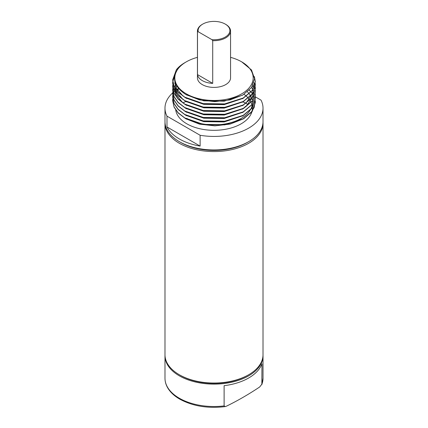 <?xml version="1.0" encoding="UTF-8"?>
<svg xmlns="http://www.w3.org/2000/svg" width="428" height="428" viewBox="0 0 428 428"><rect width="100%" height="100%" fill="white"/><g stroke="black" fill="none" stroke-linecap="round" stroke-linejoin="round"><path stroke-width="0.64" d="M255.12 101.468L254.136 107.546L250.514 113.254M172.671 100.724L174.078 107.15L178.112 112.949L185.276 118.428L203.305 124.602L224.695 124.89L243.66 118.754L230.184 124.067L214.883 125.859L199.544 124.147L185.934 118.802M243.66 118.754L252.231 111.414L255.329 102.565L255.216 100.837M172.671 97.268L174.078 103.688L178.112 109.488L185.276 114.966L203.305 121.14L224.695 121.429L243.227 115.539L252.231 107.952L255.329 98.996M172.671 93.807L174.078 100.227L178.112 106.026L185.276 111.505L203.305 117.679L224.695 117.968L243.227 112.077L252.231 104.491L255.329 95.535M172.671 90.345L174.078 96.765L178.112 102.565L185.276 108.043L203.305 114.217L224.695 114.506L243.66 108.37L252.231 101.029L255.329 92.181L255.216 90.452M255.2 90.345L254.874 88.719M254.842 88.612L254.291 86.986M254.248 86.879L253.178 84.749M172.773 85.258L172.671 86.991L174.078 93.304L178.112 99.103L185.276 104.582L203.305 110.756L224.695 111.045L243.227 105.154L252.231 97.568L255.329 88.719L255.216 86.991M255.2 86.884L254.874 85.258M254.842 85.151L253.954 82.743M172.773 81.796L172.671 83.53L174.078 89.843L178.112 95.642L185.276 101.12L203.305 107.294L224.695 107.583L243.227 101.693L252.231 94.107L255.329 85.151M174.715 75.933L172.784 81.689M172.671 79.961L174.078 86.381L178.112 92.181L185.276 97.659L203.305 103.833L224.695 104.122L243.227 98.231L252.231 90.645L255.329 81.796L254.43 76.949M254.371 76.591L255.329 81.582L252.103 90.602L243.227 98.017L224.695 103.908L203.305 103.619L184.773 97.151L178.112 91.967L174.078 86.167L172.671 79.849L176.363 69.748L178.171 68.598C171.537 78.19 174.11 86.841 185.891 94.551L199.437 99.879L214.76 101.645L230.029 99.911L242.927 94.952L251.552 87.494L254.553 78.725L251.493 69.957L241.697 61.851A39.173 22.614 180 0 1 241.697 93.839A39.173 22.614 180 0 1 186.303 93.839A39.173 22.614 180 0 1 186.298 61.851A39.173 22.614 180 0 1 197.442 57.347M186.538 94.93L203.819 100.885L224.181 101.174L242.585 95.144M174.699 80.592L175.999 87.708L182.89 95.947M185.993 98.066L203.819 104.346L224.181 104.635L242.944 98.392M175.015 82.005L174.763 83.423M174.972 88.104L175.999 91.169L182.89 99.408M185.993 101.527L203.819 107.808L224.181 108.097L242.944 101.853M175.571 83.621L174.71 87.419M174.694 87.606L174.908 91.228M174.972 91.565L175.999 94.631L182.89 102.87M185.993 104.988L203.819 111.269L224.181 111.558L242.944 105.315M242.922 101.864A47.027 27.151 180 0 1 245.87 103.309L253.103 92.806M252.862 86.879L252.557 85.937M185.993 108.45L203.819 114.731L224.181 115.02L242.944 108.776M245.854 106.781L253.103 96.268M253.157 95.952L253.274 92.507M253.258 92.325L252.734 89.917M252.247 88.607L251.648 87.366M185.993 111.911L203.819 118.192L224.181 118.481L242.944 112.238M178.722 88.676L177.476 90.335M177.048 90.998L176.438 92.068M175.956 93.063L175.646 93.802M185.993 115.373L203.819 121.654L224.181 121.943L242.944 115.699M255.232 83.423L255.329 85.044L252.103 94.064L243.227 101.479L224.695 107.364L203.305 107.08L184.773 100.612L178.112 95.423L174.078 89.629L172.671 83.31L172.762 81.689M255.232 90.345L255.329 91.967L252.103 100.987L243.227 108.402L224.695 114.287L203.305 113.998L184.773 107.535L178.112 102.346L174.078 96.551L172.671 90.233L172.762 88.612M249.214 90.228A41.329 23.861 180 0 1 250.562 91.597M251.033 92.127A41.329 23.861 180 0 1 251.787 93.053M252.392 93.882A41.329 23.861 180 0 1 252.697 94.342M249.256 90.19L250.61 91.528M251.092 92.063L251.83 92.962M252.45 93.796L252.739 94.219M255.232 100.724L255.329 102.351L252.103 111.366L243.227 118.786L224.695 124.671L203.305 124.382L184.773 117.919L178.112 112.73L174.078 106.936L172.671 100.617L172.762 98.996M255.232 86.884L255.329 88.505L252.103 97.525L243.227 104.94L224.695 110.825L203.305 110.542L184.773 104.074L178.112 98.884L174.078 93.09L172.671 86.772L172.762 85.151M255.232 93.802L255.329 95.428L252.103 104.448L243.227 111.863L224.695 117.748L203.305 117.459L184.773 110.996L178.112 105.807L174.078 100.013L172.671 93.695L172.762 92.073M186.833 118.406A38.418 22.181 0 0 0 249.872 110.659M250.252 110.06A38.418 22.181 0 0 0 252.311 104.379M252.402 102.083A38.418 22.181 0 0 0 252.295 100.944M252.012 99.515A38.418 22.181 0 0 0 251.653 98.317M251.6 98.167A38.418 22.181 0 0 0 250.631 96.038M250.284 95.439A38.418 22.181 0 0 0 249.267 93.93M248.978 93.55A38.418 22.181 0 0 0 247.459 91.822M255.232 97.263L255.329 98.889L252.103 107.904L243.227 115.325L224.695 121.21L203.305 120.921L184.773 114.458L178.112 109.268L174.078 103.474L172.671 97.156L172.762 95.535M172.773 95.428L173.062 93.802M175.951 87.606L176.962 86.306M176.363 69.748A41.329 23.861 180 0 1 184.773 62.734L186.298 61.851M230.558 57.347A39.173 22.614 180 0 1 241.697 61.851M175.726 110.044A38.418 22.181 0 0 0 186.833 123.815A38.418 22.181 0 0 0 225.615 129.272A38.418 22.181 0 0 0 251.857 111.906M251.953 111.564A38.418 22.181 0 0 0 252.418 108.129L252.418 107.69M252.129 105.427A38.418 22.181 0 0 0 251.985 104.817M251.942 104.657A38.418 22.181 0 0 0 251.118 102.415M250.76 101.693A38.418 22.181 0 0 0 249.904 100.243M249.818 100.115A38.418 22.181 0 0 0 248.347 98.199M248.101 97.916A38.418 22.181 0 0 0 246.416 96.225M246.255 96.081A38.418 22.181 0 0 0 244.019 94.294M230.558 31.121A16.558 9.56 180 0 1 212.711 40.649L211.967 39.681A15.895 9.175 0 0 0 228.268 34.625A15.895 9.175 0 0 0 225.24 24.086L225.711 24.359A16.558 9.56 180 0 1 230.558 31.121L230.558 77.848A16.558 9.56 180 0 1 220.334 86.675A16.558 9.56 180 0 1 202.289 84.605A16.558 9.56 180 0 1 197.442 77.848L197.442 31.121A16.558 9.56 180 0 1 202.289 24.359L202.76 24.086A15.895 9.175 0 0 0 198.234 31.752L197.49 31.865A16.558 9.56 180 0 1 197.442 31.121M255.281 96.808L261.01 100.12A49.017 28.296 180 0 1 263.017 108.129A49.017 28.296 180 0 1 200.122 135.269L166.99 116.143A49.017 28.296 180 0 1 164.983 108.129A49.017 28.296 180 0 1 172.693 92.897M172.885 92.726A49.017 28.296 180 0 1 173.543 92.154M173.661 92.057A49.017 28.296 180 0 1 174.752 91.18M174.838 91.116A49.017 28.296 180 0 1 176.288 90.057M176.395 89.982A49.017 28.296 180 0 1 177.294 89.377M177.754 89.083A49.017 28.296 180 0 1 178.615 88.548M212.711 83.374L197.49 74.59A16.558 9.56 0 0 0 202.289 80.603A16.558 9.56 0 0 0 212.711 83.374L212.711 40.649M197.49 74.59L197.49 31.865M200.122 146.087L166.99 126.961A49.017 28.296 0 0 0 179.343 138.956A49.017 28.296 0 0 0 200.122 146.087L200.122 135.269M263.017 108.129L263.017 121.654A49.017 28.296 180 0 1 232.757 147.794A49.017 28.296 180 0 1 179.343 141.663A49.017 28.296 180 0 1 164.983 121.654L164.983 108.129M166.99 126.961L166.99 116.143M211.967 39.681L198.234 31.752M225.711 24.359L225.24 24.086A15.895 9.175 0 0 0 202.76 24.086M247.94 142.069A47.027 27.151 180 0 1 180.744 142.471A47.027 27.151 180 0 1 180.06 142.069M182.922 102.897A47.027 27.151 180 0 1 185.918 101.495M246.047 103.405A47.027 27.151 180 0 1 247.256 104.074M262.995 122.462A49.017 28.296 180 0 1 263.017 123.275A49.017 28.296 180 0 1 232.757 149.42A49.017 28.296 180 0 1 179.343 143.284A49.017 28.296 180 0 1 164.983 123.275A49.017 28.296 180 0 1 165.005 122.462M263.017 123.275L263.017 354.742A49.017 28.296 180 0 1 232.757 380.888A49.017 28.296 180 0 1 179.343 374.751A49.017 28.296 180 0 1 164.983 354.742L164.983 123.275M248.186 375.024A47.69 27.531 180 0 1 180.279 375.297A47.69 27.531 180 0 1 179.814 375.024M263.006 355.283A49.017 28.296 180 0 1 263.017 355.823A49.017 28.296 180 0 1 232.757 381.969A49.017 28.296 180 0 1 179.343 375.838A49.017 28.296 180 0 1 164.983 355.823A49.017 28.296 180 0 1 164.994 355.283M224.117 385.676L224.117 405.91L225.198 406.6L226.412 406.193C237.492 400.801 248.572 394.402 259.662 386.992L261.957 384.066A49.017 28.296 0 0 0 263.017 378.224L261.85 384.585L261.957 363.832A49.017 28.296 180 0 1 224.117 385.676M164.983 355.823L164.983 378.224A49.017 28.296 0 0 0 179.343 398.233A49.017 28.296 0 0 0 224.117 405.91M186.528 119.155L185.276 118.428M185.276 114.966L186.678 115.779M243.66 115.293L242.259 116.1M185.276 111.505L186.678 112.318M243.66 111.831L242.259 112.644M185.276 108.043L186.678 108.856M243.66 108.37L242.259 109.183M185.276 104.582L186.678 105.395M243.66 104.908L242.259 105.721M185.276 101.12L186.678 101.934M243.66 101.447L242.259 102.26M185.276 97.659L186.678 98.472M243.66 97.985L242.259 98.798M186.383 94.839L186.678 95.011M242.927 94.952L242.259 95.337M252.418 104.229L252.418 107.476M263.017 355.823L263.017 378.224M225.198 406.6C207.896 408.681 192.75 406.193 179.755 399.142C174.292 395.986 170.274 392.225 167.701 387.859C165.904 384.767 164.999 381.551 164.983 378.224"/></g></svg>
